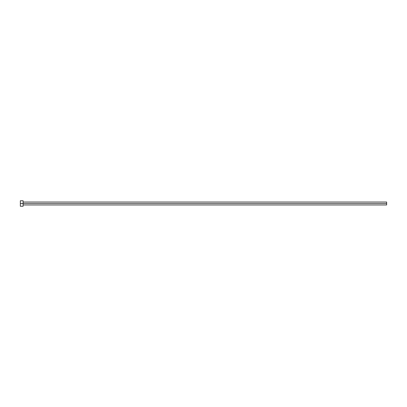 <?xml version="1.0" encoding="UTF-8"?>
<svg xmlns="http://www.w3.org/2000/svg" width="407" height="407" viewBox="0 0 407 407"><rect width="100%" height="100%" fill="white"/><g stroke="black" fill="none" stroke-linecap="round" stroke-linejoin="round"><path stroke-width="0.61" d="M20.35 206.247L20.35 200.753L20.35 203.5L386.65 203.5L386.65 204.965L386.65 203.5L20.35 203.5L20.35 206.247L23.097 206.247L23.097 200.753L23.097 206.247M386.65 203.5L386.65 202.035L386.65 203.5M23.097 204.965L386.65 204.965M20.35 200.753L23.097 200.753M23.097 202.035L386.65 202.035"/></g></svg>
